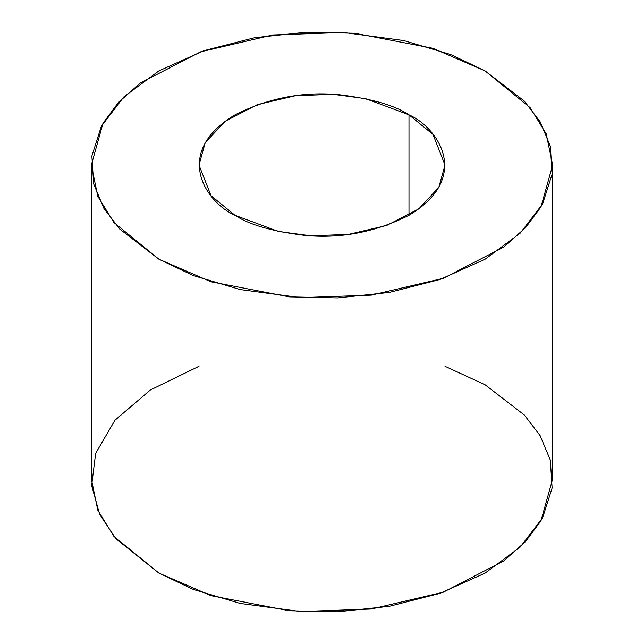 <?xml version="1.0" encoding="UTF-8"?>
<svg xmlns="http://www.w3.org/2000/svg" width="644" height="644" viewBox="0 0 644 644"><rect width="100%" height="100%" fill="white"/><g stroke="black" fill="none" stroke-linecap="round" stroke-linejoin="round"><path stroke-width="0.97" d="M408.988 114.841L365.607 98.653L333.399 94.346L295.693 95.682L257.262 104.666L225.142 121.281L205.195 142.775L198.988 165.057L210.999 195.671L235.012 215.281L278.393 231.47L310.601 235.776L348.307 234.44L386.738 225.448L418.858 208.841L438.806 187.348L445.012 165.057L433.001 134.451L408.988 114.841L408.988 215.281L408.988 114.841C437.928 127.512 472.181 177.422 408.988 215.281C375.613 232.138 340.821 238.835 304.604 235.366C272.171 231.373 248.97 224.676 235.012 215.281C206.072 202.61 171.819 152.692 235.012 114.841C268.387 97.985 303.179 91.287 339.396 94.749C371.829 98.741 395.03 105.439 408.988 114.841M485.093 70.896L530.133 107.669L546.225 133.847L552.657 165.057L541.008 206.845L525.568 227.67L503.616 247.151L443.386 278.297L371.33 295.145L300.627 297.657L240.244 289.583L193.272 275.56L158.907 259.226L113.867 222.454L97.775 196.275L91.343 165.057L102.992 123.278L118.432 102.452L140.384 82.971L200.614 51.826L272.67 34.977L343.373 32.466L403.756 40.54L450.728 54.563L485.093 70.896L432.905 48.3L354.619 33.23L306.359 32.2L254.839 37.666L204.068 50.618L158.907 70.896L123.777 96.97L101.341 126.288L91.875 156.033L93.662 183.894L103.925 208.439L119.76 229.087L158.907 259.226L211.095 281.822L289.381 296.884L337.641 297.922L389.161 292.457L439.933 279.504L485.093 259.226L520.223 233.144L542.659 203.834L552.125 174.089L550.338 146.228L540.075 121.684L524.24 101.028L485.093 70.896M91.343 165.057L91.343 478.943L97.775 510.153L113.867 536.331L158.907 573.104L193.272 589.437L240.244 603.46L300.627 611.534L371.33 609.023L443.386 592.174L503.616 561.029L525.568 541.548L541.008 520.722L552.657 478.943L552.657 165.057M445.012 366.291L485.093 384.774L524.24 414.913L540.075 435.561L550.338 460.106L552.125 487.967L542.659 517.712L520.223 547.03L485.093 573.104L439.933 593.382L389.161 606.334L337.641 611.8L289.381 610.77L211.095 595.7L158.907 573.104L115.872 538.69L99.723 514.5L91.641 485.648L95.642 453.368L114.938 420.266L150.31 390.014L198.988 366.291"/></g></svg>
